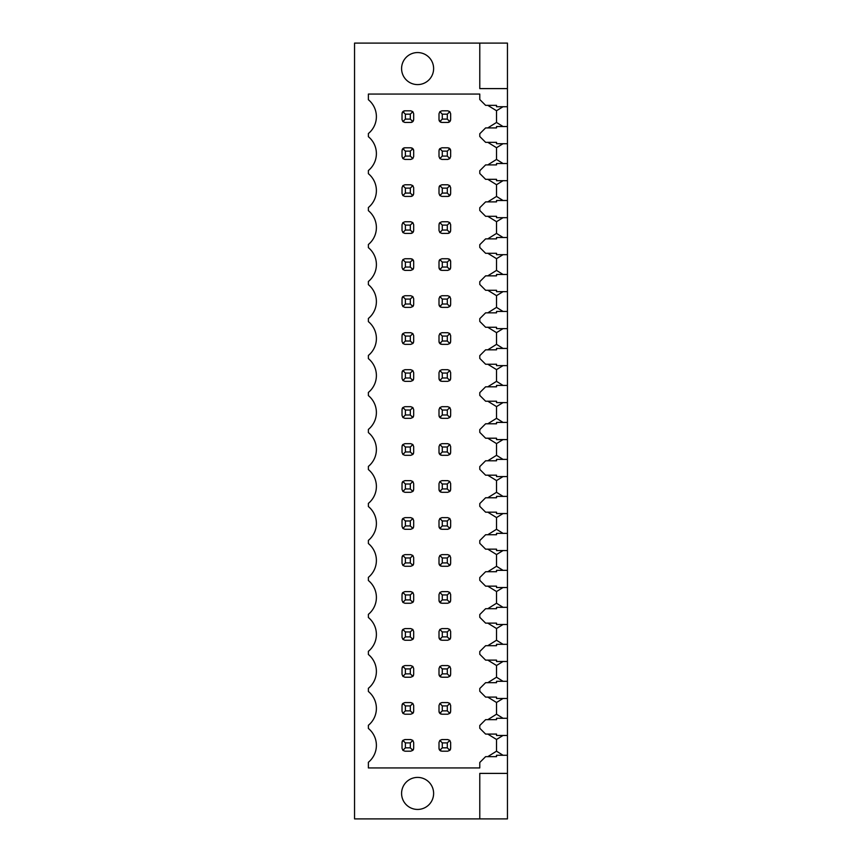 <?xml version="1.0" encoding="UTF-8"?>
<svg xmlns="http://www.w3.org/2000/svg" width="862" height="862" viewBox="0 0 862 862"><rect width="100%" height="100%" fill="white"/><g stroke="black" fill="none" stroke-linecap="round" stroke-linejoin="round"><path stroke-width="1.29" d="M503.02 735.469L496.523 739.467L496.523 751.19L487.784 756.653L496.523 756.653L496.523 755.274L507.449 755.274L507.449 818.9L354.551 818.9L354.551 43.1L479.778 43.1L479.778 88.603L507.449 88.603L507.449 106.726L496.523 106.726L496.523 105.347L487.784 105.347L496.523 110.735L496.523 122.458L503.042 126.531M441.926 122.458L447.744 122.458L449.802 121.607L450.654 119.549L450.654 113.719L449.802 111.661L447.744 110.81L441.926 110.81L439.857 111.672L439.006 113.719L439.006 119.549L439.857 121.596L441.926 122.458M413.674 119.549L413.674 113.719L412.823 111.661L410.765 110.81L404.935 110.81L402.877 111.661L402.026 113.719L402.026 119.549L402.877 121.607L404.935 122.458L410.765 122.458L412.823 121.607L413.674 119.549M405.377 114.161L405.377 119.107L410.323 119.107L410.323 114.161L405.377 114.161L402.877 111.661M405.377 119.107L402.877 121.607M402.145 112.879A2.909 2.909 0 0 1 404.935 110.81M410.323 114.161L412.823 111.661M410.323 119.107L412.823 121.607M413.544 120.378A2.909 2.909 0 0 1 410.765 122.458M441.075 122.329A2.909 2.909 0 0 1 439.006 119.549M450.535 120.378A2.909 2.909 0 0 1 447.744 122.458M448.585 147.919A2.909 2.909 0 0 1 450.654 150.699L449.802 148.641L447.744 147.79L441.926 147.79L439.857 148.652L439.006 150.699L439.006 156.528L439.857 158.576L441.926 159.438L447.744 159.438L449.802 158.586L450.654 156.528L450.654 150.699M439.135 149.869A2.909 2.909 0 0 1 439.857 148.652L442.281 151.141L442.281 156.087L439.857 158.576M411.594 147.919A2.909 2.909 0 0 1 413.674 150.699L412.823 148.641L410.765 147.79L404.935 147.79L402.877 148.641L402.026 150.699L402.026 156.528L402.877 158.586L404.935 159.438L410.765 159.438L412.823 158.586L413.674 156.528L413.674 150.699M402.145 149.869A2.909 2.909 0 0 1 404.935 147.79M450.535 194.349A2.909 2.909 0 0 1 447.744 196.428L449.802 195.577L450.654 193.508L450.654 187.69L449.802 185.632L447.744 184.78L441.926 184.78L439.857 185.642L439.006 187.69L439.006 193.508L439.857 195.566L441.926 196.428L447.744 196.428M439.135 186.849A2.909 2.909 0 0 1 439.857 185.642L442.281 188.121L442.281 193.077L439.857 195.566M413.544 194.349A2.909 2.909 0 0 1 410.765 196.428L412.823 195.577L413.674 193.508L413.674 187.69L412.823 185.632L410.765 184.78L404.935 184.78L402.877 185.632L402.026 187.69L402.026 193.508L402.877 195.577L404.935 196.428L410.765 196.428M450.535 231.339A2.909 2.909 0 0 1 447.744 233.408L449.802 232.557L450.654 230.499L450.654 224.67L449.802 222.611L447.744 221.76L441.926 221.76L439.857 222.622L439.006 224.67L439.006 230.499L439.857 232.546L441.926 233.408L447.744 233.408M439.135 223.84A2.909 2.909 0 0 1 439.857 222.622L442.281 225.111L442.281 230.057L439.857 232.546M413.544 231.339A2.909 2.909 0 0 1 410.765 233.408L412.823 232.557L413.674 230.499L413.674 224.67L412.823 222.611L410.765 221.76L404.935 221.76L402.877 222.611L402.026 224.67L402.026 230.499L402.877 232.557L404.935 233.408L410.765 233.408M441.075 270.269A2.909 2.909 0 0 1 439.006 267.479L439.857 269.537L441.926 270.399L447.744 270.399L449.802 269.537L450.654 267.479L450.654 261.66L449.802 259.602L447.744 258.751L441.926 258.751L439.857 259.613L439.006 261.66L439.006 267.479M450.535 268.319A2.909 2.909 0 0 1 449.802 269.537L447.313 267.048L447.313 262.091L442.281 262.091L439.857 259.613A2.909 2.909 0 0 0 439.135 260.82M448.585 258.869A2.909 2.909 0 0 1 450.654 261.66M413.544 268.319A2.909 2.909 0 0 1 412.823 269.537L413.674 267.479L413.674 261.66L412.823 259.602L410.765 258.751L404.935 258.751L402.877 259.602L402.026 261.66L402.026 267.479L402.877 269.537L404.935 270.399L410.765 270.399L412.823 269.537L410.323 267.048L410.323 262.091L412.823 259.602M411.594 258.869A2.909 2.909 0 0 1 413.674 261.66M441.075 307.249A2.909 2.909 0 0 1 439.006 304.469L439.857 306.516L441.926 307.378L447.744 307.378L449.802 306.527L450.654 304.469L450.654 298.64L449.802 296.582L447.744 295.731L441.926 295.731L439.857 296.593L439.006 298.64L439.006 304.469M450.535 305.299A2.909 2.909 0 0 1 449.802 306.527L447.313 304.027L447.313 299.082L442.281 299.082L439.857 296.593M413.544 305.299A2.909 2.909 0 0 1 412.823 306.527L413.674 304.469L413.674 298.64L412.823 296.582L410.765 295.731L404.935 295.731L402.877 296.582L402.026 298.64L402.026 304.469L402.877 306.527L404.935 307.378L410.765 307.378L412.823 306.527L410.323 304.027L410.323 299.082L412.823 296.582M402.145 297.81A2.909 2.909 0 0 1 402.877 296.582L405.377 299.082L405.377 304.027L402.877 306.527M441.075 344.24A2.909 2.909 0 0 1 439.006 341.449L439.857 343.496L441.926 344.358L447.744 344.358L449.802 343.507L450.654 341.449L450.654 335.63L449.802 333.572L447.744 332.71L441.926 332.71L439.857 333.572L439.006 335.63L439.006 341.449M450.535 342.289A2.909 2.909 0 0 1 449.802 343.507L447.313 341.018L447.313 336.061L442.281 336.061L439.857 333.572M413.544 342.289A2.909 2.909 0 0 1 412.823 343.507L413.674 341.449L413.674 335.63L412.823 333.572L410.765 332.71L404.935 332.71L402.877 333.572L402.026 335.63L402.026 341.449L402.877 343.507L404.935 344.358L410.765 344.358L412.823 343.507L410.323 341.018L410.323 336.061L412.823 333.572M402.145 334.79A2.909 2.909 0 0 1 402.877 333.572L405.377 336.061L405.377 341.018L402.877 343.507M441.075 381.219A2.909 2.909 0 0 1 439.006 378.44L439.857 380.487L441.926 381.349L447.744 381.349L449.802 380.498L450.654 378.44L450.654 372.61L449.802 370.552L447.744 369.701L441.926 369.701L439.857 370.563L439.006 372.61L439.006 378.44M450.535 379.269A2.909 2.909 0 0 1 449.802 380.498L447.313 377.998L447.313 373.052L442.281 373.052L439.857 370.563M413.544 379.269A2.909 2.909 0 0 1 412.823 380.498L413.674 378.44L413.674 372.61L412.823 370.552L410.765 369.701L404.935 369.701L402.877 370.552L402.026 372.61L402.026 378.44L402.877 380.498L404.935 381.349L410.765 381.349L412.823 380.498L410.323 377.998L410.323 373.052L412.823 370.552M402.145 371.77A2.909 2.909 0 0 1 402.877 370.552L405.377 373.052L405.377 377.998L402.877 380.498M441.075 418.21A2.909 2.909 0 0 1 439.006 415.419L439.857 417.467L441.926 418.329L447.744 418.329L449.802 417.477L450.654 415.419L450.654 409.601L449.802 407.532L447.744 406.681L441.926 406.681L439.857 407.543L439.006 409.601L439.006 415.419M450.535 416.26A2.909 2.909 0 0 1 449.802 417.477L447.313 414.988L447.313 410.032L442.281 410.032L439.857 407.543M413.544 416.26A2.909 2.909 0 0 1 412.823 417.477L413.674 415.419L413.674 409.601L412.823 407.532L410.765 406.681L404.935 406.681L402.877 407.532L402.026 409.601L402.026 415.419L402.877 417.477L404.935 418.329L410.765 418.329L412.823 417.477L410.323 414.988L410.323 410.032L412.823 407.532M402.145 408.76A2.909 2.909 0 0 1 402.877 407.532L405.377 410.032L405.377 414.988L402.877 417.477M441.075 455.19A2.909 2.909 0 0 1 439.006 452.399L439.857 454.457L441.926 455.319L447.744 455.319L449.802 454.468L450.654 452.399L450.654 446.581L449.802 444.523L447.744 443.671L441.926 443.671L439.857 444.533L439.006 446.581L439.006 452.399M450.535 453.24A2.909 2.909 0 0 1 449.802 454.468L447.313 451.968L447.313 447.012L442.281 447.012L439.857 444.533M413.544 453.24A2.909 2.909 0 0 1 412.823 454.468L413.674 452.399L413.674 446.581L412.823 444.523L410.765 443.671L404.935 443.671L402.877 444.523L402.026 446.581L402.026 452.399L402.877 454.468L404.935 455.319L410.765 455.319L412.823 454.468L410.323 451.968L410.323 447.012L412.823 444.523M402.145 445.74A2.909 2.909 0 0 1 402.877 444.523L405.377 447.012L405.377 451.968L402.877 454.468M441.075 492.18A2.909 2.909 0 0 1 439.006 489.39L439.857 491.437L441.926 492.299L447.744 492.299L449.802 491.448L450.654 489.39L450.654 483.56L449.802 481.502L447.744 480.651L441.926 480.651L439.857 481.513L439.006 483.56L439.006 489.39M450.535 490.23A2.909 2.909 0 0 1 449.802 491.448L447.313 488.948L447.313 484.002L442.281 484.002L439.857 481.513M413.544 490.23A2.909 2.909 0 0 1 412.823 491.448L413.674 489.39L413.674 483.56L412.823 481.502L410.765 480.651L404.935 480.651L402.877 481.502L402.026 483.56L402.026 489.39L402.877 491.448L404.935 492.299L410.765 492.299L412.823 491.448L410.323 488.948L410.323 484.002L412.823 481.502M402.145 482.731A2.909 2.909 0 0 1 402.877 481.502L405.377 484.002L405.377 488.948L402.877 491.448M441.075 529.16A2.909 2.909 0 0 1 439.006 526.37L439.857 528.428L441.926 529.29L447.744 529.29L449.802 528.428L450.654 526.37L450.654 520.551L449.802 518.493L447.744 517.642L441.926 517.642L439.857 518.504L439.006 520.551L439.006 526.37M450.535 527.21A2.909 2.909 0 0 1 449.802 528.428L447.313 525.939L447.313 520.982L442.281 520.982L439.857 518.504M413.544 527.21A2.909 2.909 0 0 1 412.823 528.428L413.674 526.37L413.674 520.551L412.823 518.493L410.765 517.642L404.935 517.642L402.877 518.493L402.026 520.551L402.026 526.37L402.877 528.428L404.935 529.29L410.765 529.29L412.823 528.428L410.323 525.939L410.323 520.982L412.823 518.493M402.145 519.711A2.909 2.909 0 0 1 402.877 518.493L405.377 520.982L405.377 525.939L402.877 528.428M441.075 566.14A2.909 2.909 0 0 1 439.006 563.36L439.857 565.407L441.926 566.269L447.744 566.269L449.802 565.418L450.654 563.36L450.654 557.531L449.802 555.473L447.744 554.622L441.926 554.622L439.857 555.484L439.006 557.531L439.006 563.36M450.535 564.19A2.909 2.909 0 0 1 449.802 565.418L447.313 562.918L447.313 557.973L442.281 557.973L439.857 555.484M413.544 564.19A2.909 2.909 0 0 1 412.823 565.418L413.674 563.36L413.674 557.531L412.823 555.473L410.765 554.622L404.935 554.622L402.877 555.473L402.026 557.531L402.026 563.36L402.877 565.418L404.935 566.269L410.765 566.269L412.823 565.418L410.323 562.918L410.323 557.973L412.823 555.473M402.145 556.701A2.909 2.909 0 0 1 402.877 555.473L405.377 557.973L405.377 562.918L402.877 565.418M441.075 603.131A2.909 2.909 0 0 1 439.006 600.34L439.857 602.387L441.926 603.249L447.744 603.249L449.802 602.398L450.654 600.34L450.654 594.521L449.802 592.463L447.744 591.601L441.926 591.601L439.857 592.463L439.006 594.521L439.006 600.34M450.535 601.18A2.909 2.909 0 0 1 449.802 602.398L447.313 599.909L447.313 594.952L442.281 594.952L439.857 592.463M413.544 601.18A2.909 2.909 0 0 1 412.823 602.398L413.674 600.34L413.674 594.521L412.823 592.463L410.765 591.601L404.935 591.601L402.877 592.463L402.026 594.521L402.026 600.34L402.877 602.398L404.935 603.249L410.765 603.249L412.823 602.398L410.323 599.909L410.323 594.952L412.823 592.463M402.145 593.681A2.909 2.909 0 0 1 402.877 592.463L405.377 594.952L405.377 599.909L402.877 602.398M441.075 640.11A2.909 2.909 0 0 1 439.006 637.33L439.857 639.378L441.926 640.24L447.744 640.24L449.802 639.388L450.654 637.33L450.654 631.501L449.802 629.443L447.744 628.592L441.926 628.592L439.857 629.454L439.006 631.501L439.006 637.33M450.535 638.16A2.909 2.909 0 0 1 449.802 639.388L447.313 636.889L447.313 631.943L442.281 631.943L439.857 629.454M413.544 638.16A2.909 2.909 0 0 1 412.823 639.388L413.674 637.33L413.674 631.501L412.823 629.443L410.765 628.592L404.935 628.592L402.877 629.443L402.026 631.501L402.026 637.33L402.877 639.388L404.935 640.24L410.765 640.24L412.823 639.388L410.323 636.889L410.323 631.943L412.823 629.443M402.145 630.661A2.909 2.909 0 0 1 402.877 629.443L405.377 631.943L405.377 636.889L402.877 639.388M441.075 677.101A2.909 2.909 0 0 1 439.006 674.31L439.857 676.358L441.926 677.22L447.744 677.22L449.802 676.368L450.654 674.31L450.654 668.492L449.802 666.423L447.744 665.572L441.926 665.572L439.857 666.434L439.006 668.492L439.006 674.31M450.535 675.151A2.909 2.909 0 0 1 449.802 676.368L447.313 673.879L447.313 668.923L442.281 668.923L439.857 666.434M413.544 675.151A2.909 2.909 0 0 1 412.823 676.368L413.674 674.31L413.674 668.492L412.823 666.423L410.765 665.572L404.935 665.572L402.877 666.423L402.026 668.492L402.026 674.31L402.877 676.368L404.935 677.22L410.765 677.22L412.823 676.368L410.323 673.879L410.323 668.923L412.823 666.423M402.145 667.651A2.909 2.909 0 0 1 402.877 666.423L405.377 668.923L405.377 673.879L402.877 676.368M441.075 714.081A2.909 2.909 0 0 1 439.006 711.301L439.857 713.348L441.926 714.21L447.744 714.21L449.802 713.359L450.654 711.301L450.654 705.472L449.802 703.414L447.744 702.562L441.926 702.562L439.857 703.424L439.006 705.472L439.006 711.301M450.535 712.131A2.909 2.909 0 0 1 449.802 713.359L447.313 710.859L447.313 705.913L442.281 705.913L439.857 703.424M413.544 712.131A2.909 2.909 0 0 1 412.823 713.359L413.674 711.301L413.674 705.472L412.823 703.414L410.765 702.562L404.935 702.562L402.877 703.414L402.026 705.472L402.026 711.301L402.877 713.359L404.935 714.21L410.765 714.21L412.823 713.359L410.323 710.859L410.323 705.913L412.823 703.414M402.145 704.631A2.909 2.909 0 0 1 402.877 703.414L405.377 705.913L405.377 710.859L402.877 713.359M441.075 751.071A2.909 2.909 0 0 1 439.006 748.281L439.857 750.328L441.926 751.19L447.744 751.19L449.802 750.339L450.654 748.281L450.654 742.451L449.802 740.393L447.744 739.542L441.926 739.542L439.857 740.404L439.006 742.451L439.006 748.281M450.535 749.121A2.909 2.909 0 0 1 449.802 750.339L447.313 747.839L447.313 742.893L442.281 742.893L439.857 740.404M413.544 749.121A2.909 2.909 0 0 1 412.823 750.339L413.674 748.281L413.674 742.451L412.823 740.393L410.765 739.542L404.935 739.542L402.877 740.393L402.026 742.451L402.026 748.281L402.877 750.339L404.935 751.19L410.765 751.19L412.823 750.339L410.323 747.839L410.323 742.893L412.823 740.393M402.145 741.622A2.909 2.909 0 0 1 402.877 740.393L405.377 742.893L405.377 747.839L402.877 750.339M442.281 114.161L442.281 119.107L447.313 119.107L447.313 114.161L442.281 114.161L439.857 111.672M442.281 119.107L439.857 121.596M447.313 114.161L449.802 111.661M447.313 119.107L449.802 121.607M405.377 151.141L405.377 156.087L410.323 156.087L410.323 151.141L405.377 151.141L402.877 148.641M405.377 156.087L402.877 158.586M410.323 151.141L412.823 148.641M410.323 156.087L412.823 158.586M442.281 156.087L447.313 156.087L447.313 151.141L442.281 151.141M447.313 156.087L449.802 158.586M447.313 151.141L449.802 148.641M405.377 188.121L405.377 193.077L410.323 193.077L410.323 188.121L405.377 188.121L402.877 185.632M405.377 193.077L402.877 195.577M410.323 188.121L412.823 185.632M410.323 193.077L412.823 195.577M442.281 193.077L447.313 193.077L447.313 188.121L442.281 188.121M447.313 193.077L449.802 195.577M447.313 188.121L449.802 185.632M405.377 225.111L405.377 230.057L410.323 230.057L410.323 225.111L405.377 225.111L402.877 222.611M405.377 230.057L402.877 232.557M410.323 225.111L412.823 222.611M410.323 230.057L412.823 232.557M442.281 230.057L447.313 230.057L447.313 225.111L442.281 225.111M447.313 230.057L449.802 232.557M447.313 225.111L449.802 222.611M442.281 262.091L442.281 267.048L439.857 269.537M410.323 262.091L405.377 262.091L402.877 259.602M405.377 262.091L405.377 267.048L402.877 269.537M405.377 267.048L410.323 267.048M442.281 267.048L447.313 267.048M447.313 262.091L449.802 259.602M442.281 299.082L442.281 304.027L439.857 306.516M410.323 299.082L405.377 299.082M405.377 304.027L410.323 304.027M442.281 304.027L447.313 304.027M447.313 299.082L449.802 296.582M442.281 336.061L442.281 341.018L439.857 343.496M410.323 336.061L405.377 336.061M405.377 341.018L410.323 341.018M442.281 341.018L447.313 341.018M447.313 336.061L449.802 333.572M442.281 373.052L442.281 377.998L439.857 380.487M410.323 373.052L405.377 373.052M405.377 377.998L410.323 377.998M442.281 377.998L447.313 377.998M447.313 373.052L449.802 370.552M442.281 410.032L442.281 414.988L439.857 417.467M410.323 410.032L405.377 410.032M405.377 414.988L410.323 414.988M442.281 414.988L447.313 414.988M447.313 410.032L449.802 407.532M442.281 447.012L442.281 451.968L439.857 454.457M410.323 447.012L405.377 447.012M405.377 451.968L410.323 451.968M442.281 451.968L447.313 451.968M447.313 447.012L449.802 444.523M442.281 484.002L442.281 488.948L439.857 491.437M410.323 484.002L405.377 484.002M405.377 488.948L410.323 488.948M442.281 488.948L447.313 488.948M447.313 484.002L449.802 481.502M442.281 520.982L442.281 525.939L439.857 528.428M410.323 520.982L405.377 520.982M405.377 525.939L410.323 525.939M442.281 525.939L447.313 525.939M447.313 520.982L449.802 518.493M442.281 557.973L442.281 562.918L439.857 565.407M410.323 557.973L405.377 557.973M405.377 562.918L410.323 562.918M442.281 562.918L447.313 562.918M447.313 557.973L449.802 555.473M442.281 594.952L442.281 599.909L439.857 602.387M410.323 594.952L405.377 594.952M405.377 599.909L410.323 599.909M442.281 599.909L447.313 599.909M447.313 594.952L449.802 592.463M442.281 631.943L442.281 636.889L439.857 639.378M410.323 631.943L405.377 631.943M405.377 636.889L410.323 636.889M442.281 636.889L447.313 636.889M447.313 631.943L449.802 629.443M442.281 668.923L442.281 673.879L439.857 676.358M410.323 668.923L405.377 668.923M405.377 673.879L410.323 673.879M442.281 673.879L447.313 673.879M447.313 668.923L449.802 666.423M442.281 705.913L442.281 710.859L439.857 713.348M410.323 705.913L405.377 705.913M405.377 710.859L410.323 710.859M442.281 710.859L447.313 710.859M447.313 705.913L449.802 703.414M442.281 742.893L442.281 747.839L439.857 750.328M410.323 742.893L405.377 742.893M405.377 747.839L410.323 747.839M442.281 747.839L447.313 747.839M447.313 742.893L449.802 740.393M496.523 756.653L485.608 756.653L479.778 762.482L479.778 767.934L368.386 767.934L368.386 762.267A21.841 21.841 0 0 0 368.386 728.465L368.386 725.287A21.841 21.841 0 0 0 368.386 691.486L368.386 688.296A21.841 21.841 0 0 0 368.386 654.495L368.386 651.316A21.841 21.841 0 0 0 368.386 617.515L368.386 614.337A21.841 21.841 0 0 0 368.386 580.525L368.386 577.346A21.841 21.841 0 0 0 368.386 543.545L368.386 540.366A21.841 21.841 0 0 0 368.386 506.554L368.386 503.376A21.841 21.841 0 0 0 368.386 469.574L368.386 466.396A21.841 21.841 0 0 0 368.386 432.595L368.386 429.405A21.841 21.841 0 0 0 368.386 395.604L368.386 392.425A21.841 21.841 0 0 0 368.386 358.624L368.386 355.446A21.841 21.841 0 0 0 368.386 321.634L368.386 318.455A21.841 21.841 0 0 0 368.386 284.654L368.386 281.475A21.841 21.841 0 0 0 368.386 247.663L368.386 244.485A21.841 21.841 0 0 0 368.386 210.684L368.386 207.505A21.841 21.841 0 0 0 368.386 173.704L368.386 170.514A21.841 21.841 0 0 0 368.386 136.713L368.386 133.535A21.841 21.841 0 0 0 368.386 99.733L368.386 94.066L479.778 94.066L479.778 99.518L485.608 105.347L496.523 105.347M496.523 122.458L487.784 127.921L496.523 127.921L496.523 126.531L507.449 126.531L507.449 143.717L496.523 143.717L496.523 142.327L487.784 142.327L496.523 147.714L496.523 159.438L503.042 163.521M496.523 127.921L485.608 127.921L479.778 133.739L479.778 136.508L485.608 142.327L496.523 142.327M496.523 159.438L487.784 164.901L496.523 164.901L496.523 163.521L507.449 163.521L507.449 180.697L496.523 180.697L496.523 179.318L487.784 179.318L496.523 184.705L496.523 196.428L503.042 200.501M496.523 164.901L485.608 164.901L479.778 170.73L479.778 173.488L485.608 179.318L496.523 179.318M496.523 196.428L487.784 201.88L496.523 201.88L496.523 200.501L507.449 200.501L507.449 217.687L496.523 217.687L496.523 216.297L487.784 216.297L496.523 221.685L496.523 233.408L503.042 237.492M496.523 201.88L485.608 201.88L479.778 207.71L479.778 210.479L485.608 216.297L496.523 216.297M496.523 233.408L487.784 238.871L496.523 238.871L496.523 237.492L507.449 237.492L507.449 254.667L496.523 254.667L496.523 253.288L487.784 253.288L496.523 258.675L496.523 270.399L503.042 274.472M496.523 238.871L485.608 238.871L479.778 244.689L479.778 247.459L485.608 253.288L496.523 253.288M496.523 270.399L487.784 275.851L496.523 275.851L496.523 274.472L507.449 274.472L507.449 291.658L496.523 291.658L496.523 290.268L487.784 290.268L496.523 295.655L496.523 307.378L503.042 311.451M496.523 275.851L485.608 275.851L479.778 281.68L479.778 284.449L485.608 290.268L496.523 290.268M496.523 307.378L487.784 312.841L496.523 312.841L496.523 311.451L507.449 311.451L507.449 328.637L496.523 328.637L496.523 327.258L487.784 327.258L496.523 332.646L496.523 344.358L503.042 348.442M496.523 312.841L485.608 312.841L479.778 318.66L479.778 321.429L485.608 327.258L496.523 327.258M496.523 344.358L487.784 349.821L496.523 349.821L496.523 348.442L507.449 348.442L507.449 365.617L496.523 365.617L496.523 364.238L487.784 364.238L496.523 369.626L496.523 381.349L503.042 385.422M496.523 349.821L485.608 349.821L479.778 355.65L479.778 358.42L485.608 364.238L496.523 364.238M496.523 381.349L487.784 386.812L496.523 386.812L496.523 385.422L507.449 385.422L507.449 402.608L496.523 402.608L496.523 401.218L487.784 401.218L496.523 406.605L496.523 418.329L503.042 422.412M496.523 386.812L485.608 386.812L479.778 392.63L479.778 395.399L485.608 401.218L496.523 401.218M496.523 418.329L487.784 423.792L496.523 423.792L496.523 422.412L507.449 422.412L507.449 439.588L496.523 439.588L496.523 438.208L487.784 438.208L496.523 443.596L496.523 455.319L503.042 459.392M496.523 423.792L485.608 423.792L479.778 429.621L479.778 432.379L485.608 438.208L496.523 438.208M496.523 455.319L487.784 460.782L496.523 460.782L496.523 459.392L507.449 459.392L507.449 476.578L496.523 476.578L496.523 475.188L487.784 475.188L496.523 480.576L496.523 492.299L503.042 496.383M496.523 460.782L485.608 460.782L479.778 466.601L479.778 469.37L485.608 475.188L496.523 475.188M496.523 492.299L487.784 497.762L496.523 497.762L496.523 496.383L507.449 496.383L507.449 513.558L496.523 513.558L496.523 512.179L487.784 512.179L496.523 517.566L496.523 529.29L503.042 533.362M496.523 497.762L485.608 497.762L479.778 503.58L479.778 506.35L485.608 512.179L496.523 512.179M496.523 529.29L487.784 534.742L496.523 534.742L496.523 533.362L507.449 533.362L507.449 550.549L496.523 550.549L496.523 549.159L487.784 549.159L496.523 554.546L496.523 566.269L503.042 570.342M496.523 534.742L485.608 534.742L479.778 540.571L479.778 543.34L485.608 549.159L496.523 549.159M496.523 566.269L487.784 571.732L496.523 571.732L496.523 570.342L507.449 570.342L507.449 587.528L496.523 587.528L496.523 586.149L487.784 586.149L496.523 591.537L496.523 603.249L503.042 607.333M496.523 571.732L485.608 571.732L479.778 577.551L479.778 580.32L485.608 586.149L496.523 586.149M496.523 603.249L487.784 608.712L496.523 608.712L496.523 607.333L507.449 607.333L507.449 624.508L496.523 624.508L496.523 623.129L487.784 623.129L496.523 628.517L496.523 640.24L503.042 644.313M496.523 608.712L485.608 608.712L479.778 614.541L479.778 617.311L485.608 623.129L496.523 623.129M496.523 640.24L487.784 645.703L496.523 645.703L496.523 644.313L507.449 644.313L507.449 661.499L496.523 661.499L496.523 660.12L487.784 660.12L496.523 665.507L496.523 677.22L503.042 681.303M496.523 645.703L485.608 645.703L479.778 651.521L479.778 654.29L485.608 660.12L496.523 660.12M496.523 677.22L487.784 682.682L496.523 682.682L496.523 681.303L507.449 681.303L507.449 698.479L496.523 698.479L496.523 697.099L487.784 697.099L496.523 702.487L496.523 714.21L503.042 718.283M496.523 682.682L485.608 682.682L479.778 688.512L479.778 691.27L485.608 697.099L496.523 697.099M496.523 714.21L487.784 719.673L496.523 719.673L496.523 718.283L507.449 718.283L507.449 735.469L496.523 735.469L496.523 734.079L487.784 734.079L496.523 739.467M496.523 719.673L485.608 719.673L479.778 725.492L479.778 728.261L485.608 734.079L496.523 734.079M507.449 773.397L479.778 773.397L479.778 818.9M417.607 84.595A16.012 16.012 0 0 0 433.618 68.583A16.012 16.012 0 0 0 417.607 52.56A16.012 16.012 0 0 0 401.584 68.583A16.012 16.012 0 0 0 417.607 84.595M417.607 809.44A16.012 16.012 0 0 0 433.618 793.417A16.012 16.012 0 0 0 417.607 777.405A16.012 16.012 0 0 0 401.584 793.417A16.012 16.012 0 0 0 417.607 809.44M507.449 755.274L507.449 735.469M507.449 718.283L507.449 698.479M507.449 681.303L507.449 661.499M507.449 644.313L507.449 624.508M507.449 607.333L507.449 587.528M507.449 570.342L507.449 550.549M507.449 533.362L507.449 513.558M507.449 496.383L507.449 476.578M507.449 459.392L507.449 439.588M507.449 422.412L507.449 402.608M507.449 385.422L507.449 365.617M507.449 348.442L507.449 328.637M507.449 311.451L507.449 291.658M507.449 274.472L507.449 254.667M507.449 237.492L507.449 217.687M507.449 200.501L507.449 180.697M507.449 163.521L507.449 143.717M507.449 126.531L507.449 106.726M507.449 88.603L507.449 43.1L479.778 43.1M496.523 751.19L503.042 755.274M503.02 698.479L496.523 702.487M503.02 661.499L496.523 665.507M503.02 624.508L496.523 628.517M503.02 587.528L496.523 591.537M503.02 550.549L496.523 554.546M503.02 513.558L496.523 517.566M503.02 476.578L496.523 480.576M503.02 439.588L496.523 443.596M503.02 402.608L496.523 406.605M503.02 365.617L496.523 369.626M503.02 328.637L496.523 332.646M503.02 291.658L496.523 295.655M503.02 254.667L496.523 258.675M503.02 217.687L496.523 221.685M503.02 180.697L496.523 184.705M503.02 143.717L496.523 147.714M503.02 106.726L496.523 110.735"/></g></svg>
